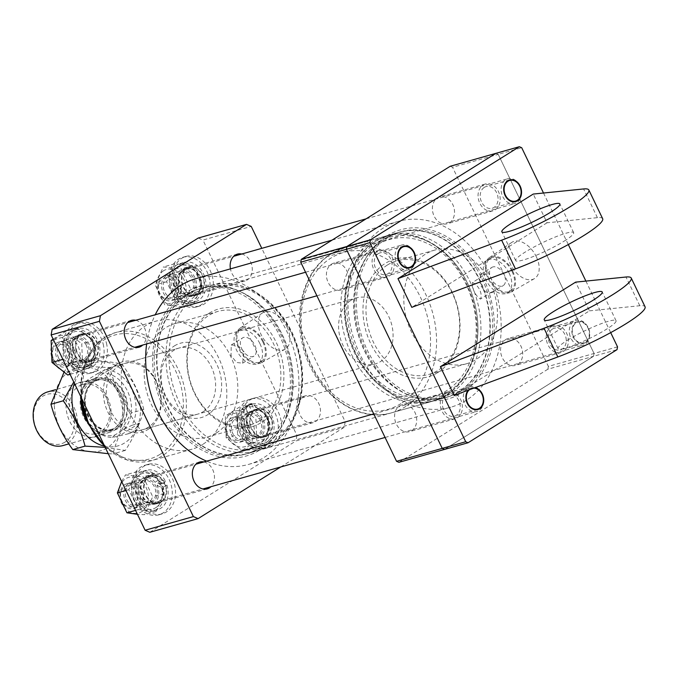 <?xml version="1.0" encoding="UTF-8"?>
<svg xmlns="http://www.w3.org/2000/svg" width="679" height="679" viewBox="0 0 679 679"><rect width="100%" height="100%" fill="white"/><g stroke="black" fill="none" stroke-linecap="round" stroke-linejoin="round"><path stroke-width="0.51" stroke-dasharray="3.4 2.55" d="M147.937 429.518A36.471 28.263 74.2 0 0 156.628 381.751A36.471 28.263 74.2 0 0 116.61 364.419A36.471 28.263 74.2 0 0 107.927 412.187A36.471 28.263 74.2 0 0 147.937 429.518M118.842 365.964A34.323 26.6 -105.8 0 1 124.24 363.571A34.323 26.6 -105.8 0 1 157.986 385.748A34.323 26.6 -105.8 0 1 148.328 427.235A34.323 26.6 -105.8 0 1 142.921 429.629A34.323 26.6 -105.8 0 1 109.175 407.451A34.323 26.6 -105.8 0 1 118.842 365.964M174.41 345.9A38.618 29.927 -105.8 0 1 216.779 364.241A38.618 29.927 -105.8 0 1 207.579 414.818A38.618 29.927 -105.8 0 1 165.209 396.477A38.618 29.927 -105.8 0 1 174.41 345.9M203.123 411.729A34.323 26.6 74.2 0 0 212.79 370.25A34.323 26.6 74.2 0 0 179.044 348.064A34.323 26.6 74.2 0 0 173.646 350.466A34.323 26.6 74.2 0 0 163.978 391.944A34.323 26.6 74.2 0 0 197.725 414.131A34.323 26.6 74.2 0 0 203.123 411.729M209.098 313.248A61.144 47.386 -105.8 0 1 276.175 342.292A61.144 47.386 -105.8 0 1 261.619 422.372A61.144 47.386 -105.8 0 1 194.534 393.328A61.144 47.386 -105.8 0 1 209.098 313.248M259.386 420.827A58.997 45.722 74.2 0 0 276.005 349.532A58.997 45.722 74.2 0 0 217.993 311.406A58.997 45.722 74.2 0 0 208.716 315.531A58.997 45.722 74.2 0 0 192.106 386.826A58.997 45.722 74.2 0 0 250.11 424.952A58.997 45.722 74.2 0 0 259.386 420.827M244.084 351.866L237.828 345.424L231.233 345.008L231.038 355.558L236.521 362.476L242.607 363.206L244.084 351.866M216.329 433.007A58.997 45.722 74.2 0 0 232.939 361.712A58.997 45.722 74.2 0 0 174.936 323.586A58.997 45.722 74.2 0 0 165.659 327.711A58.997 45.722 74.2 0 0 149.041 399.006A58.997 45.722 74.2 0 0 207.053 437.132A58.997 45.722 74.2 0 0 216.329 433.007M241.775 348.836A10.728 6.612 -122 0 0 253.988 356.093A10.728 6.612 -122 0 0 254.829 345.153A10.728 6.612 -122 0 0 242.615 337.896A10.728 6.612 -122 0 0 241.775 348.836M185.452 294.924A85.817 66.508 74.2 0 0 161.288 398.624A85.817 66.508 74.2 0 0 245.671 454.081A85.817 66.508 74.2 0 0 259.166 448.081A85.817 66.508 74.2 0 0 283.33 344.38A85.817 66.508 74.2 0 0 198.947 288.923A85.817 66.508 74.2 0 0 185.452 294.924M202.597 444.507A66.508 51.545 -105.8 0 1 192.132 449.159A66.508 51.545 -105.8 0 1 126.744 406.178A66.508 51.545 -105.8 0 1 145.467 325.81A66.508 51.545 -105.8 0 1 155.932 321.159A66.508 51.545 -105.8 0 1 221.32 364.139A66.508 51.545 -105.8 0 1 202.597 444.507M149.134 476.675A13.945 10.805 -105.8 0 1 151.332 475.699A13.945 10.805 -105.8 0 1 165.039 484.713A13.945 10.805 -105.8 0 1 161.118 501.569A13.945 10.805 -105.8 0 1 158.92 502.545A13.945 10.805 -105.8 0 1 145.213 493.531A13.945 10.805 -105.8 0 1 149.134 476.675M203.904 461.949A13.945 10.805 -105.8 0 1 213.8 472.525A13.945 10.805 -105.8 0 1 210.906 486.724M255.126 410.422A13.945 10.805 -105.8 0 1 257.324 409.445A13.945 10.805 -105.8 0 1 271.031 418.459A13.945 10.805 -105.8 0 1 267.11 435.315A13.945 10.805 -105.8 0 1 264.912 436.283A13.945 10.805 -105.8 0 1 251.205 427.278A13.945 10.805 -105.8 0 1 255.126 410.422M303.411 396.765A13.945 10.805 -105.8 0 1 305.601 395.789A13.945 10.805 -105.8 0 1 319.308 404.803A13.945 10.805 -105.8 0 1 315.387 421.659A13.945 10.805 -105.8 0 1 313.189 422.635A13.945 10.805 -105.8 0 1 299.481 413.621A13.945 10.805 -105.8 0 1 303.411 396.765M186.946 268.748A13.945 10.805 -105.8 0 1 189.144 267.781A13.945 10.805 -105.8 0 1 202.851 276.786A13.945 10.805 -105.8 0 1 198.922 293.642A13.945 10.805 -105.8 0 1 196.732 294.618A13.945 10.805 -105.8 0 1 183.024 285.604A13.945 10.805 -105.8 0 1 186.946 268.748M241.707 254.022A13.945 10.805 -105.8 0 1 251.901 265.769A13.945 10.805 -105.8 0 1 247.207 279.986A13.945 10.805 -105.8 0 1 245.009 280.962A13.945 10.805 -105.8 0 1 230.436 268.867M80.954 335.002A13.945 10.805 -105.8 0 1 83.144 334.034A13.945 10.805 -105.8 0 1 96.859 343.039A13.945 10.805 -105.8 0 1 92.93 359.895A13.945 10.805 -105.8 0 1 90.74 360.872A13.945 10.805 -105.8 0 1 77.024 351.858A13.945 10.805 -105.8 0 1 80.954 335.002M135.715 320.276A13.945 10.805 -105.8 0 1 145.62 330.851A13.945 10.805 -105.8 0 1 142.726 345.051M287.081 327.202A21.363 13.173 58 0 1 285.146 349.159A21.363 13.173 58 0 1 261.092 334.552A21.363 13.173 58 0 1 262.501 312.926A21.363 13.173 58 0 1 287.081 327.202M263.537 341.707A20.336 12.536 58 0 1 261.695 362.603A20.336 12.536 58 0 1 238.796 348.7A20.336 12.536 58 0 1 240.137 328.118A20.336 12.536 58 0 1 263.537 341.707M262.815 341.91A19.156 11.806 58 0 1 261.322 361.449A19.156 11.806 58 0 1 239.517 348.497A19.156 11.806 58 0 1 241.011 328.959A19.156 11.806 58 0 1 262.815 341.91M259.955 343.701A19.156 11.806 58 0 1 258.453 363.24A19.156 11.806 58 0 1 236.648 350.288A19.156 11.806 58 0 1 238.151 330.749A19.156 11.806 58 0 1 259.955 343.701M280.75 466.965L344.194 427.312L345.212 421.693L261.788 248.344M198.251 238.032L202.953 240.069L251.23 226.413M345.212 421.693L296.935 435.349L202.953 240.069M296.935 435.349L295.917 440.968L344.194 427.312M149.813 532.285L295.917 440.968M260.023 449.871A87.82 68.053 74.2 0 0 279.358 430.24A87.82 68.053 74.2 0 0 240.137 291.58A87.82 68.053 74.2 0 0 184.595 293.141A87.82 68.053 74.2 0 0 163.681 408.147A87.82 68.053 74.2 0 0 260.023 449.871M386.843 235.936A87.82 68.053 -105.8 0 1 483.185 277.652A87.82 68.053 -105.8 0 1 462.272 392.666A87.82 68.053 -105.8 0 1 406.721 394.219A87.82 68.053 -105.8 0 1 367.5 255.559A87.82 68.053 -105.8 0 1 386.843 235.936M196.027 278.602A96.545 74.817 -105.8 0 1 290.952 340.985A96.545 74.817 -105.8 0 1 263.775 457.654A96.545 74.817 -105.8 0 1 248.59 464.402A96.545 74.817 -105.8 0 1 206.654 461.168M146.647 343.939A96.545 74.817 -105.8 0 1 155.245 314.75M466.015 400.449A96.545 74.817 -105.8 0 1 450.831 407.196A96.545 74.817 -105.8 0 1 355.906 344.813A96.545 74.817 -105.8 0 1 383.092 228.144A96.545 74.817 -105.8 0 1 398.276 221.396A96.545 74.817 -105.8 0 1 493.2 283.78A96.545 74.817 -105.8 0 1 466.015 400.449M437.768 372.55A61.144 47.386 74.2 0 0 452.324 292.471A61.144 47.386 74.2 0 0 385.248 263.427A61.144 47.386 74.2 0 0 370.683 343.506A61.144 47.386 74.2 0 0 437.768 372.55M387.471 264.971A58.997 45.722 -105.8 0 1 396.757 260.846A58.997 45.722 -105.8 0 1 454.76 298.972A58.997 45.722 -105.8 0 1 438.15 370.267A58.997 45.722 -105.8 0 1 428.873 374.392A58.997 45.722 -105.8 0 1 370.861 336.266A58.997 45.722 -105.8 0 1 387.471 264.971M399.659 405.813A13.945 10.805 -105.8 0 1 401.858 404.845A13.945 10.805 -105.8 0 1 415.565 413.851A13.945 10.805 -105.8 0 1 411.635 430.707A13.945 10.805 -105.8 0 1 409.445 431.683A13.945 10.805 -105.8 0 1 395.738 422.669A13.945 10.805 -105.8 0 1 399.659 405.813M445.331 392.895A13.945 10.805 -105.8 0 1 447.52 391.927A13.945 10.805 -105.8 0 1 461.236 400.933A13.945 10.805 -105.8 0 1 457.306 417.789A13.945 10.805 -105.8 0 1 455.117 418.765A13.945 10.805 -105.8 0 1 441.401 409.751A13.945 10.805 -105.8 0 1 445.331 392.895M505.651 339.559A13.945 10.805 -105.8 0 1 507.85 338.583A13.945 10.805 -105.8 0 1 521.557 347.597A13.945 10.805 -105.8 0 1 517.636 364.453A13.945 10.805 -105.8 0 1 515.437 365.429A13.945 10.805 -105.8 0 1 501.73 356.416A13.945 10.805 -105.8 0 1 505.651 339.559M551.323 326.641A13.945 10.805 -105.8 0 1 553.512 325.674A13.945 10.805 -105.8 0 1 567.228 334.679A13.945 10.805 -105.8 0 1 563.298 351.535A13.945 10.805 -105.8 0 1 561.109 352.511A13.945 10.805 -105.8 0 1 547.393 343.498A13.945 10.805 -105.8 0 1 551.323 326.641M437.471 197.886A13.945 10.805 -105.8 0 1 439.661 196.918A13.945 10.805 -105.8 0 1 453.377 205.924A13.945 10.805 -105.8 0 1 449.447 222.78A13.945 10.805 -105.8 0 1 447.257 223.756A13.945 10.805 -105.8 0 1 433.541 214.742A13.945 10.805 -105.8 0 1 437.471 197.886M483.142 184.977A13.945 10.805 -105.8 0 1 485.332 184.001A13.945 10.805 -105.8 0 1 499.048 193.006A13.945 10.805 -105.8 0 1 495.118 209.862A13.945 10.805 -105.8 0 1 492.929 210.838A13.945 10.805 -105.8 0 1 479.213 201.824A13.945 10.805 -105.8 0 1 483.142 184.977M331.479 264.148A13.945 10.805 -105.8 0 1 333.669 263.172A13.945 10.805 -105.8 0 1 347.385 272.177A13.945 10.805 -105.8 0 1 343.455 289.033A13.945 10.805 -105.8 0 1 341.265 290.009A13.945 10.805 -105.8 0 1 327.55 280.996A13.945 10.805 -105.8 0 1 331.479 264.148M377.151 251.23A13.945 10.805 -105.8 0 1 379.34 250.254A13.945 10.805 -105.8 0 1 393.048 259.259A13.945 10.805 -105.8 0 1 389.126 276.115A13.945 10.805 -105.8 0 1 386.928 277.091A13.945 10.805 -105.8 0 1 373.221 268.078A13.945 10.805 -105.8 0 1 377.151 251.23M480.46 274.52L480.257 285.061L485.74 291.987L491.825 292.708L493.54 290.892L480.426 299.091C475.079 295.212 472.423 289.687 472.44 282.506L485.561 274.308L480.46 274.52L491.834 267.407A10.728 6.612 -122 0 0 490.993 278.348A10.728 6.612 -122 0 0 503.207 285.596A10.728 6.612 -122 0 0 504.047 274.656A10.728 6.612 -122 0 0 491.834 267.407M472.44 282.506A10.728 6.612 58 0 1 479.697 289.874A10.728 6.612 58 0 1 480.426 299.091M493.54 290.892A58.997 45.722 -105.8 0 1 475.987 359.564A58.997 45.722 -105.8 0 1 466.711 363.689A58.997 45.722 -105.8 0 1 408.699 325.564A58.997 45.722 -105.8 0 1 425.317 254.269A58.997 45.722 -105.8 0 1 434.594 250.144A58.997 45.722 -105.8 0 1 485.561 274.308M461.406 390.875A85.817 66.508 -105.8 0 1 447.911 396.876A85.817 66.508 -105.8 0 1 363.537 341.418A85.817 66.508 -105.8 0 1 387.701 237.718A85.817 66.508 -105.8 0 1 401.196 231.717A85.817 66.508 -105.8 0 1 485.57 287.175A85.817 66.508 -105.8 0 1 461.406 390.875M536.3 256.713A21.363 13.173 58 0 1 534.365 278.662A21.363 13.173 58 0 1 510.311 264.063A21.363 13.173 58 0 1 511.72 242.437A21.363 13.173 58 0 1 536.3 256.713M512.755 271.21A20.336 12.536 58 0 1 510.914 292.106A20.336 12.536 58 0 1 488.014 278.212A20.336 12.536 58 0 1 489.355 257.63A20.336 12.536 58 0 1 512.755 271.21M512.034 271.413A19.156 11.806 58 0 1 510.54 290.952A19.156 11.806 58 0 1 488.736 278.008A19.156 11.806 58 0 1 490.23 258.47A19.156 11.806 58 0 1 512.034 271.413M509.174 273.204A19.156 11.806 58 0 1 507.671 292.742A19.156 11.806 58 0 1 485.875 279.799A19.156 11.806 58 0 1 487.369 260.261A19.156 11.806 58 0 1 509.174 273.204M450.202 166.27L452.554 167.289L498.225 154.371L495.874 153.352L498.225 154.371L594.049 353.479L498.225 154.371L521.71 147.733M548.377 366.397L547.868 369.206L593.539 356.288L444.575 449.405L593.539 356.288L594.049 353.479L548.377 366.397L452.554 167.289M398.904 462.323L547.868 369.206M90.29 380.571A27.89 21.618 74.2 0 0 82.439 414.275A27.89 21.618 74.2 0 0 109.854 432.294A27.89 21.618 74.2 0 0 114.242 430.342A27.89 21.618 74.2 0 0 122.101 396.646A27.89 21.618 74.2 0 0 94.678 378.619A27.89 21.618 74.2 0 0 90.29 380.571M62.884 445.585A27.89 21.618 74.2 0 0 67.272 443.633A27.89 21.618 74.2 0 0 75.123 409.929A27.89 21.618 74.2 0 0 47.7 391.902M65.048 442.088A25.743 19.954 -105.8 0 1 36.802 429.858A25.743 19.954 -105.8 0 1 42.93 396.137A25.743 19.954 -105.8 0 1 71.176 408.368A25.743 19.954 -105.8 0 1 65.048 442.088M90.978 382.005A26.286 20.37 74.2 0 0 83.576 413.766A26.286 20.37 74.2 0 0 109.421 430.749A26.286 20.37 74.2 0 0 113.554 428.907A26.286 20.37 74.2 0 0 120.955 397.147A26.286 20.37 74.2 0 0 95.111 380.164A26.286 20.37 74.2 0 0 90.978 382.005M94.89 380.902A26.286 20.37 74.2 0 0 87.498 412.654A26.286 20.37 74.2 0 0 113.334 429.637A26.286 20.37 74.2 0 0 117.467 427.804A26.286 20.37 74.2 0 0 124.868 396.044A26.286 20.37 74.2 0 0 99.024 379.06A26.286 20.37 74.2 0 0 94.89 380.902M86.004 418.213A34.323 26.6 74.2 0 0 97.267 432.065A34.323 26.6 74.2 0 0 112.459 437.429L127.406 434.017L133.322 431.479L139.67 423.102L131.836 425.317A34.323 26.6 74.2 0 0 131.709 389.288A34.323 26.6 74.2 0 0 105.118 369.8L112.943 367.585L93.575 379.697L103.836 370.216L108.725 367.959L112.943 367.585M351.094 300.271A34.323 26.6 74.2 0 0 341.435 341.758A34.323 26.6 74.2 0 0 375.181 363.936A34.323 26.6 74.2 0 0 380.579 361.534A34.323 26.6 74.2 0 0 390.247 320.055A34.323 26.6 74.2 0 0 356.492 297.877A34.323 26.6 74.2 0 0 351.094 300.271M80.954 398.055A31.854 24.682 -105.8 0 1 83.245 387.463L84.069 385.409A34.323 26.6 74.2 0 1 85.741 381.912L93.575 379.697M84.069 385.409A34.323 26.6 74.2 0 0 81.735 403.105M83.245 387.463A31.854 24.682 -105.8 0 1 88.262 379.442L97.377 373.739A31.854 24.682 -105.8 0 1 127.448 391.062A31.854 24.682 -105.8 0 1 124.104 429.264L114.98 434.959A31.854 24.682 -105.8 0 1 95.493 430.749A31.854 24.682 -105.8 0 1 87.99 422.932M85.741 381.912L88.262 379.442M112.459 437.429L114.98 434.959M97.377 373.739L105.118 369.8M124.104 429.264L131.836 425.317M139.67 423.102L120.293 435.214M170.064 298.802A10.728 8.309 -105.8 0 1 158.954 291.232A10.728 8.309 -105.8 0 1 163.622 278.348A10.728 8.309 -105.8 0 1 174.724 285.927A10.728 8.309 -105.8 0 1 170.064 298.802M164.276 275.937A12.876 9.973 74.2 0 0 158.614 291.155A12.876 9.973 74.2 0 0 171.651 300.593A12.876 9.973 74.2 0 0 172.008 300.483A12.876 9.973 74.2 0 0 177.677 285.256A12.876 9.973 74.2 0 0 164.641 275.818A12.876 9.973 74.2 0 0 164.276 275.937M515.174 203.42A12.876 9.973 -105.8 0 1 514.818 203.53A12.876 9.973 -105.8 0 1 501.781 194.092A12.876 9.973 -105.8 0 1 507.442 178.866A12.876 9.973 -105.8 0 1 507.807 178.755A12.876 9.973 -105.8 0 1 520.844 188.193A12.876 9.973 -105.8 0 1 515.174 203.42M186.199 268.061A14.48 11.22 -105.8 0 1 200.56 279.366A14.48 11.22 -105.8 0 1 193.617 296.052A14.48 11.22 -105.8 0 1 193.15 296.171A14.48 11.22 -105.8 0 1 178.789 284.874A14.48 11.22 -105.8 0 1 185.732 268.18A14.48 11.22 -105.8 0 1 186.199 268.061M189.466 267.144A14.48 11.22 -105.8 0 1 203.819 278.441A14.48 11.22 -105.8 0 1 196.876 295.127A14.48 11.22 -105.8 0 1 196.409 295.246A14.48 11.22 -105.8 0 1 182.057 283.949A14.48 11.22 -105.8 0 1 188.991 267.263A14.48 11.22 -105.8 0 1 189.466 267.144M199.108 306.178A25.743 19.954 -105.8 0 1 173.595 286.088A25.743 19.954 -105.8 0 1 185.927 256.424A25.743 19.954 -105.8 0 1 186.767 256.212A25.743 19.954 -105.8 0 1 212.281 276.302A25.743 19.954 -105.8 0 1 199.94 305.966A25.743 19.954 -105.8 0 1 199.108 306.178M195.849 307.103A25.743 19.954 -105.8 0 1 170.327 287.013A25.743 19.954 -105.8 0 1 182.668 257.341A25.743 19.954 -105.8 0 1 183.5 257.137A25.743 19.954 -105.8 0 1 209.022 277.227A25.743 19.954 -105.8 0 1 196.681 306.891A25.743 19.954 -105.8 0 1 195.849 307.103M171.948 291.809L174.588 287.09A20.489 15.88 -105.8 0 1 180.877 263.834A20.489 15.88 -105.8 0 1 184.094 262.4L180.054 263.545A20.489 15.88 -105.8 0 0 176.829 264.98A20.489 15.88 -105.8 0 0 171.948 291.809L176.387 289.033A13.835 10.72 -105.8 0 1 179.689 270.913A13.835 10.72 -105.8 0 1 181.862 269.945A13.835 10.72 -105.8 0 1 195.467 278.891A13.835 10.72 -105.8 0 1 191.571 295.611A13.835 10.72 -105.8 0 1 189.399 296.579A13.835 10.72 -105.8 0 1 178.399 292.233L180.436 287.896A13.835 10.72 -105.8 0 0 193.439 295.433L189.399 296.579M174.588 287.09L179.146 284.238A13.835 10.72 -105.8 0 1 183.729 269.767A13.835 10.72 -105.8 0 1 185.91 268.799A13.835 10.72 -105.8 0 1 199.516 277.745A13.835 10.72 -105.8 0 1 195.62 294.465A13.835 10.72 -105.8 0 1 193.439 295.433M184.094 262.4A20.489 15.88 -105.8 0 1 204.243 275.64A20.489 15.88 -105.8 0 1 198.472 300.398A20.489 15.88 -105.8 0 1 195.255 301.832A20.489 15.88 -105.8 0 1 175.997 290.671L173.841 295.085L178.399 292.233M180.054 263.545A20.489 15.88 -105.8 0 1 200.195 276.786A20.489 15.88 -105.8 0 1 194.432 301.544A20.489 15.88 -105.8 0 1 191.206 302.978A20.489 15.88 -105.8 0 1 173.841 295.085M175.997 290.671L180.436 287.896M176.387 289.033L179.146 284.238M176.939 298.471A12.578 9.752 74.2 0 0 179.935 281.997A12.578 9.752 74.2 0 0 166.134 276.022A12.578 9.752 74.2 0 0 163.138 292.496A12.578 9.752 74.2 0 0 176.939 298.471M167.263 277.176A11.127 8.623 -105.8 0 1 169.02 276.395A11.127 8.623 -105.8 0 1 179.96 283.584A11.127 8.623 -105.8 0 1 176.829 297.037A11.127 8.623 -105.8 0 1 175.072 297.818A11.127 8.623 -105.8 0 1 164.131 290.62A11.127 8.623 -105.8 0 1 167.263 277.176M180.487 272.585A11.967 9.277 -105.8 0 1 193.617 278.271A11.967 9.277 -105.8 0 1 190.765 293.939A11.967 9.277 -105.8 0 1 181.616 293.184A11.967 9.277 -105.8 0 1 177.015 276.913A11.967 9.277 -105.8 0 1 180.487 272.585M189.526 293.447A11.127 8.623 74.2 0 0 192.666 279.994A11.127 8.623 74.2 0 0 181.717 272.805A11.127 8.623 74.2 0 0 179.969 273.578A11.127 8.623 74.2 0 0 176.735 277.609A11.127 8.623 74.2 0 0 181.013 292.742A11.127 8.623 74.2 0 0 187.777 294.219A11.127 8.623 74.2 0 0 189.526 293.447M163.588 270.734A18.503 14.344 74.2 0 0 159.183 294.975A18.503 14.344 74.2 0 0 179.485 303.759A18.503 14.344 74.2 0 0 183.89 279.527A18.503 14.344 74.2 0 0 163.588 270.734M182.447 306.764L164.768 304.879L155.194 284.985L163.291 266.974L180.97 268.867L190.544 288.762L182.447 306.764L193.871 303.538L201.977 285.528L192.403 265.633L180.97 268.867M177.686 266.754A18.503 14.344 74.2 0 0 173.272 290.985A18.503 14.344 74.2 0 0 193.574 299.779A18.503 14.344 74.2 0 0 197.979 275.538A18.503 14.344 74.2 0 0 177.686 266.754M192.403 265.633L174.724 263.741L166.618 281.751L176.192 301.646L193.871 303.538M201.977 285.528L190.544 288.762M174.724 263.741L163.291 266.974M166.618 281.751L155.194 284.985M176.192 301.646L164.768 304.879M111.067 411.737A28.374 21.991 74.2 0 0 87.481 381.479A28.374 21.991 74.2 0 0 66.067 406.925A28.374 21.991 74.2 0 0 89.645 437.183A28.374 21.991 74.2 0 0 111.067 411.737M69.377 406.882A25.479 19.742 -105.8 0 1 82.651 384.526A25.479 19.742 -105.8 0 1 109.786 411.202A25.479 19.742 -105.8 0 1 96.52 433.567A25.479 19.742 -105.8 0 1 69.377 406.882M84.654 402.053A27.152 21.041 -105.8 0 1 86.632 389.95A27.152 21.041 -105.8 0 1 110.321 379.026A27.152 21.041 -105.8 0 1 127.711 406.653A27.152 21.041 -105.8 0 1 97.072 426.862A27.152 21.041 -105.8 0 1 84.654 402.053M124.622 407.01A25.479 19.742 74.2 0 0 97.487 380.333A25.479 19.742 74.2 0 0 86.072 391.333A25.479 19.742 74.2 0 0 84.213 402.689A25.479 19.742 74.2 0 0 95.866 425.971A25.479 19.742 74.2 0 0 111.356 429.366A25.479 19.742 74.2 0 0 124.622 407.01M54.328 405.669A43.176 33.458 74.2 0 0 90.214 451.713A43.176 33.458 74.2 0 0 122.797 412.993A43.176 33.458 74.2 0 0 86.92 366.957A43.176 33.458 74.2 0 0 54.328 405.669M105.211 447.359L125.318 450.423C134.595 435.901 140.748 422.228 143.778 409.412L131.505 412.883C122.228 427.405 116.075 441.078 113.045 453.895L108.267 453.699M104.125 446.086A43.176 33.458 74.2 0 0 140.417 408.011A43.176 33.458 74.2 0 0 111.899 363.74A43.176 33.458 74.2 0 0 74.393 383.312M143.778 409.412C139.662 393.455 132.397 378.347 121.965 364.097C111.721 361.771 98.302 360.337 81.701 359.785L69.428 363.257C79.749 365.582 93.176 367.016 109.692 367.56C113.809 383.525 121.083 398.624 131.505 412.883M121.965 364.097L109.692 367.56M63.834 372.618L69.428 363.257M81.701 359.785L73.756 381.997M125.318 450.423L113.045 453.895M567.483 340.213A32.185 4.473 154.3 0 1 597.902 324.986A32.185 4.473 154.3 0 1 616.048 320.717A32.185 4.473 154.3 0 1 606.627 329.137A32.185 4.473 154.3 0 1 576.199 344.363A32.185 4.473 154.3 0 1 558.053 348.633A32.185 4.473 154.3 0 1 567.483 340.213M446.476 395.288A11.263 8.725 -105.8 0 1 448.25 394.507A11.263 8.725 -105.8 0 1 459.327 401.781A11.263 8.725 -105.8 0 1 456.152 415.395A11.263 8.725 -105.8 0 1 454.387 416.185A11.263 8.725 -105.8 0 1 443.311 408.902A11.263 8.725 -105.8 0 1 446.476 395.288M474.901 387.717A11.263 8.725 74.2 0 0 471.735 387.862A11.263 8.725 74.2 0 0 469.97 388.651A11.263 8.725 74.2 0 0 468.179 390.213M378.296 253.623A11.263 8.725 -105.8 0 1 380.07 252.834A11.263 8.725 -105.8 0 1 391.146 260.108A11.263 8.725 -105.8 0 1 387.972 273.722A11.263 8.725 -105.8 0 1 386.198 274.511A11.263 8.725 -105.8 0 1 375.131 267.229A11.263 8.725 -105.8 0 1 378.296 253.623M484.288 187.37A11.263 8.725 -105.8 0 1 486.062 186.581A11.263 8.725 -105.8 0 1 497.138 193.855A11.263 8.725 -105.8 0 1 493.964 207.468A11.263 8.725 -105.8 0 1 492.199 208.258A11.263 8.725 -105.8 0 1 481.122 200.976A11.263 8.725 -105.8 0 1 484.288 187.37M552.477 329.035A11.263 8.725 -105.8 0 1 554.242 328.254A11.263 8.725 -105.8 0 1 565.318 335.528A11.263 8.725 -105.8 0 1 562.144 349.142A11.263 8.725 -105.8 0 1 560.379 349.931A11.263 8.725 -105.8 0 1 549.303 342.649A11.263 8.725 -105.8 0 1 552.477 329.035M585.638 342.496A11.263 8.725 74.2 0 0 588.803 328.882A11.263 8.725 74.2 0 0 577.736 321.608A11.263 8.725 74.2 0 0 575.962 322.398A11.263 8.725 74.2 0 0 572.787 336.003A11.263 8.725 74.2 0 0 583.864 343.285A11.263 8.725 74.2 0 0 585.638 342.496M564.241 241.07A32.185 4.473 -25.7 0 0 573.67 232.651A32.185 4.473 -25.7 0 0 555.515 236.92A32.185 4.473 -25.7 0 0 525.096 252.147A32.185 4.473 -25.7 0 0 515.667 260.566A32.185 4.473 -25.7 0 0 533.821 256.297A32.185 4.473 -25.7 0 0 564.241 241.07M602.663 218.697A64.361 8.946 -25.7 0 0 597.418 217.662L547.062 222.788L533.244 194.067M547.062 222.788L411.797 307.341M454.175 395.407L589.448 310.855L575.631 282.133M543.506 193.023L568.306 244.55M585.892 281.089L610.693 332.617M617.534 346.842L594.049 353.479L593.539 356.288L617.024 349.651M589.448 310.855L639.805 305.728A64.361 8.946 154.3 0 1 645.05 306.764M68.732 352.18A10.728 8.309 -105.8 0 1 64.072 365.056A10.728 8.309 -105.8 0 1 52.962 357.485A10.728 8.309 -105.8 0 1 57.622 344.601A10.728 8.309 -105.8 0 1 68.732 352.18M52.69 357.646A12.876 9.973 74.2 0 0 65.659 366.847A12.876 9.973 74.2 0 0 71.609 351.281A12.876 9.973 74.2 0 0 58.649 342.072A12.876 9.973 74.2 0 0 52.69 357.646M414.776 254.209A12.876 9.973 -105.8 0 1 408.817 269.784A12.876 9.973 -105.8 0 1 395.857 260.583A12.876 9.973 -105.8 0 1 401.815 245.009A12.876 9.973 -105.8 0 1 414.776 254.209M125.81 486.274A10.728 8.309 -105.8 0 1 136.912 493.854A10.728 8.309 -105.8 0 1 132.252 506.729A10.728 8.309 -105.8 0 1 121.151 499.158A10.728 8.309 -105.8 0 1 125.81 486.274M134.196 508.41A12.876 9.973 74.2 0 0 139.866 493.183A12.876 9.973 74.2 0 0 126.829 483.745A12.876 9.973 74.2 0 0 126.472 483.855A12.876 9.973 74.2 0 0 120.803 499.082A12.876 9.973 74.2 0 0 133.839 508.52A12.876 9.973 74.2 0 0 134.196 508.41M473.789 388.133A10.728 8.309 74.2 0 0 471.582 388.473A10.728 8.309 74.2 0 0 469.299 389.797M469.63 386.792A12.876 9.973 -105.8 0 1 469.995 386.682A12.876 9.973 -105.8 0 1 483.032 396.12A12.876 9.973 -105.8 0 1 477.362 411.347A12.876 9.973 -105.8 0 1 477.006 411.457A12.876 9.973 -105.8 0 1 463.969 402.019A12.876 9.973 -105.8 0 1 469.63 386.792M227.142 432.905A10.728 8.309 -105.8 0 1 231.802 420.021A10.728 8.309 -105.8 0 1 242.904 427.592A10.728 8.309 -105.8 0 1 238.244 440.476A10.728 8.309 -105.8 0 1 227.142 432.905M245.79 426.692A12.876 9.973 74.2 0 0 232.821 417.492A12.876 9.973 74.2 0 0 226.871 433.066A12.876 9.973 74.2 0 0 239.831 442.267A12.876 9.973 74.2 0 0 245.79 426.692M588.676 329.79A10.728 8.309 74.2 0 0 577.574 322.219A10.728 8.309 74.2 0 0 572.915 335.095A10.728 8.309 74.2 0 0 584.016 342.674A10.728 8.309 74.2 0 0 588.676 329.79M570.037 335.995A12.876 9.973 -105.8 0 1 575.987 320.429A12.876 9.973 -105.8 0 1 588.956 329.629A12.876 9.973 -105.8 0 1 582.998 345.204A12.876 9.973 -105.8 0 1 570.037 335.995M72.721 350.822A14.48 11.22 -105.8 0 1 79.74 334.433A14.48 11.22 -105.8 0 1 94.644 345.925A14.48 11.22 -105.8 0 1 87.625 362.306A14.48 11.22 -105.8 0 1 72.721 350.822M75.98 349.897A14.48 11.22 -105.8 0 1 82.999 333.516A14.48 11.22 -105.8 0 1 97.903 345A14.48 11.22 -105.8 0 1 90.884 361.381A14.48 11.22 -105.8 0 1 75.98 349.897M106.425 343.09A25.743 19.954 -105.8 0 1 93.948 372.219A25.743 19.954 -105.8 0 1 67.459 351.807A25.743 19.954 -105.8 0 1 79.935 322.678A25.743 19.954 -105.8 0 1 106.425 343.09M103.166 344.015A25.743 19.954 -105.8 0 1 90.689 373.144A25.743 19.954 -105.8 0 1 64.199 352.732A25.743 19.954 -105.8 0 1 76.676 323.594A25.743 19.954 -105.8 0 1 103.166 344.015M155.338 504.098A14.48 11.22 -105.8 0 1 140.986 492.801A14.48 11.22 -105.8 0 1 147.92 476.106A14.48 11.22 -105.8 0 1 148.395 475.987A14.48 11.22 -105.8 0 1 162.748 487.293A14.48 11.22 -105.8 0 1 155.805 503.979A14.48 11.22 -105.8 0 1 155.338 504.098M158.597 503.173A14.48 11.22 -105.8 0 1 144.245 491.876A14.48 11.22 -105.8 0 1 151.188 475.19A14.48 11.22 -105.8 0 1 151.655 475.071A14.48 11.22 -105.8 0 1 166.007 486.368A14.48 11.22 -105.8 0 1 159.064 503.054A14.48 11.22 -105.8 0 1 158.597 503.173M148.956 464.139A25.743 19.954 -105.8 0 1 174.469 484.229A25.743 19.954 -105.8 0 1 162.137 513.893A25.743 19.954 -105.8 0 1 161.296 514.105A25.743 19.954 -105.8 0 1 135.783 494.015A25.743 19.954 -105.8 0 1 148.115 464.351A25.743 19.954 -105.8 0 1 148.956 464.139M145.688 465.056A25.743 19.954 -105.8 0 1 171.21 485.154A25.743 19.954 -105.8 0 1 158.869 514.818A25.743 19.954 -105.8 0 1 158.037 515.03A25.743 19.954 -105.8 0 1 132.515 494.94A25.743 19.954 -105.8 0 1 144.856 465.268A25.743 19.954 -105.8 0 1 145.688 465.056M268.816 421.336A14.48 11.22 -105.8 0 1 261.797 437.726A14.48 11.22 -105.8 0 1 246.901 426.242A14.48 11.22 -105.8 0 1 253.912 409.853A14.48 11.22 -105.8 0 1 268.816 421.336M272.075 420.42A14.48 11.22 -105.8 0 1 265.056 436.801A14.48 11.22 -105.8 0 1 250.161 425.317A14.48 11.22 -105.8 0 1 257.18 408.936A14.48 11.22 -105.8 0 1 272.075 420.42M241.639 427.227A25.743 19.954 -105.8 0 1 254.107 398.098A25.743 19.954 -105.8 0 1 280.605 418.51A25.743 19.954 -105.8 0 1 268.129 447.639A25.743 19.954 -105.8 0 1 241.639 427.227M238.371 428.143A25.743 19.954 -105.8 0 1 250.848 399.014A25.743 19.954 -105.8 0 1 277.338 419.435A25.743 19.954 -105.8 0 1 264.861 448.564A25.743 19.954 -105.8 0 1 238.371 428.143M88.44 367.797L89.764 367.933A20.489 15.88 -105.8 0 1 89.255 368.086L85.215 369.232A20.489 15.88 -105.8 0 0 88.44 367.797L85.579 361.865A13.835 10.72 -105.8 0 1 83.407 362.832A13.835 10.72 -105.8 0 1 70.395 355.295A13.835 10.72 -105.8 0 1 75.87 336.198A13.835 10.72 -105.8 0 1 88.873 343.744A13.835 10.72 -105.8 0 1 87.914 359.777L89.628 360.719A13.835 10.72 -105.8 0 0 92.921 342.598A13.835 10.72 -105.8 0 0 79.918 335.053L75.87 336.198M89.764 367.933L86.827 361.839A13.835 10.72 -105.8 0 1 74.444 354.149A13.835 10.72 -105.8 0 1 79.918 335.053M89.255 368.086A20.489 15.88 -105.8 0 1 70.005 356.925A20.489 15.88 -105.8 0 1 78.102 328.653A20.489 15.88 -105.8 0 1 97.36 339.823A20.489 15.88 -105.8 0 1 92.48 366.652L90.842 365.871L87.914 359.777M85.215 369.232A20.489 15.88 -105.8 0 1 65.956 358.071A20.489 15.88 -105.8 0 1 74.062 329.799A20.489 15.88 -105.8 0 1 93.312 340.968A20.489 15.88 -105.8 0 1 90.842 365.871M92.48 366.652L89.628 360.719M85.579 361.865L86.827 361.839L83.407 362.832M161.5 482.642L166.949 485.069A20.489 15.88 -105.8 0 1 160.66 508.325A20.489 15.88 -105.8 0 1 157.443 509.759L153.395 510.905A20.489 15.88 -105.8 0 0 156.62 509.471A20.489 15.88 -105.8 0 0 161.5 482.642L157.061 485.417A13.835 10.72 -105.8 0 1 153.76 503.538A13.835 10.72 -105.8 0 1 151.587 504.505A13.835 10.72 -105.8 0 1 137.981 495.56A13.835 10.72 -105.8 0 1 141.877 478.839A13.835 10.72 -105.8 0 1 144.05 477.872A13.835 10.72 -105.8 0 1 155.041 482.217L161.101 484.271A13.835 10.72 -105.8 0 0 148.098 476.726L144.05 477.872M166.949 485.069L162.391 487.921A13.835 10.72 -105.8 0 1 157.808 502.392A13.835 10.72 -105.8 0 1 155.627 503.36A13.835 10.72 -105.8 0 1 142.021 494.414A13.835 10.72 -105.8 0 1 145.917 477.693A13.835 10.72 -105.8 0 1 148.098 476.726M157.443 509.759A20.489 15.88 -105.8 0 1 137.294 496.519A20.489 15.88 -105.8 0 1 143.065 471.761A20.489 15.88 -105.8 0 1 146.291 470.326A20.489 15.88 -105.8 0 1 165.54 481.496L159.607 479.366L155.041 482.217M153.395 510.905A20.489 15.88 -105.8 0 1 133.254 497.665A20.489 15.88 -105.8 0 1 139.017 472.907A20.489 15.88 -105.8 0 1 142.242 471.472A20.489 15.88 -105.8 0 1 159.607 479.366M165.54 481.496L161.101 484.271M157.061 485.417L162.391 487.921M245.009 406.653L251.773 404.226A20.489 15.88 -105.8 0 1 252.282 404.073L248.234 405.219A20.489 15.88 -105.8 0 0 245.009 406.653L247.869 412.586A13.835 10.72 -105.8 0 1 250.042 411.618A13.835 10.72 -105.8 0 1 263.053 419.164A13.835 10.72 -105.8 0 1 257.579 438.252A13.835 10.72 -105.8 0 1 244.576 430.707A13.835 10.72 -105.8 0 1 245.535 414.674L251.917 411.44A13.835 10.72 -105.8 0 0 248.616 429.569A13.835 10.72 -105.8 0 0 261.627 437.106L257.579 438.252M251.773 404.226L254.71 410.328A13.835 10.72 -105.8 0 1 267.093 418.018A13.835 10.72 -105.8 0 1 261.627 437.106M252.282 404.073A20.489 15.88 -105.8 0 1 271.532 415.242A20.489 15.88 -105.8 0 1 263.435 443.506A20.489 15.88 -105.8 0 1 244.177 432.345A20.489 15.88 -105.8 0 1 249.057 405.507L242.607 408.58L245.535 414.674M248.234 405.219A20.489 15.88 -105.8 0 1 267.492 416.388A20.489 15.88 -105.8 0 1 259.386 444.652A20.489 15.88 -105.8 0 1 240.137 433.482A20.489 15.88 -105.8 0 1 242.607 408.58M249.057 405.507L251.917 411.44M247.869 412.586L254.71 410.328M73.943 348.251A12.578 9.752 74.2 0 0 60.142 342.275A12.578 9.752 74.2 0 0 57.146 358.75A12.578 9.752 74.2 0 0 70.947 364.725A12.578 9.752 74.2 0 0 73.943 348.251M58.623 358.003A11.127 8.623 -105.8 0 1 63.02 342.649A11.127 8.623 -105.8 0 1 73.485 348.717A11.127 8.623 -105.8 0 1 69.08 364.071A11.127 8.623 -105.8 0 1 58.623 358.003M71.643 354.514A11.967 9.277 -105.8 0 1 71.015 343.167A11.967 9.277 -105.8 0 1 78.985 337.752A11.967 9.277 -105.8 0 1 87.625 344.525A11.967 9.277 -105.8 0 1 86.793 358.385A11.967 9.277 -105.8 0 1 75.624 359.437A11.967 9.277 -105.8 0 1 71.643 354.514M86.191 345.119A11.127 8.623 74.2 0 0 75.725 339.059A11.127 8.623 74.2 0 0 70.743 343.863A11.127 8.623 74.2 0 0 71.32 354.413A11.127 8.623 74.2 0 0 75.021 358.996A11.127 8.623 74.2 0 0 81.786 360.473A11.127 8.623 74.2 0 0 86.191 345.119M53.191 361.228A18.503 14.344 74.2 0 0 73.493 370.013A18.503 14.344 74.2 0 0 77.898 345.781A18.503 14.344 74.2 0 0 57.596 336.988A18.503 14.344 74.2 0 0 53.191 361.228M93.193 340.586L77.457 328.008L62.57 337.319L63.419 359.199L79.154 371.778L94.041 362.467L93.193 340.586L81.76 343.82L82.609 365.701L67.722 375.012M67.28 357.239A18.503 14.344 74.2 0 0 87.583 366.032A18.503 14.344 74.2 0 0 91.988 341.792A18.503 14.344 74.2 0 0 71.685 333.007A18.503 14.344 74.2 0 0 67.28 357.239M53.123 339.11L66.024 331.242L81.76 343.82M62.57 337.319L53.488 339.882M77.457 328.008L66.024 331.242M63.419 359.199L62.858 359.352M79.154 371.778L70.073 374.341M94.041 362.467L82.609 365.701M128.323 483.949A12.578 9.752 74.2 0 0 125.326 500.423A12.578 9.752 74.2 0 0 139.127 506.398A12.578 9.752 74.2 0 0 142.123 489.924A12.578 9.752 74.2 0 0 128.323 483.949M139.017 504.964A11.127 8.623 -105.8 0 1 137.268 505.745A11.127 8.623 -105.8 0 1 126.319 498.547A11.127 8.623 -105.8 0 1 129.451 485.095A11.127 8.623 -105.8 0 1 131.208 484.322A11.127 8.623 -105.8 0 1 142.149 491.511A11.127 8.623 -105.8 0 1 139.017 504.964M152.962 501.866A11.967 9.277 -105.8 0 1 143.804 501.11A11.967 9.277 -105.8 0 1 139.203 484.84A11.967 9.277 -105.8 0 1 142.683 480.511A11.967 9.277 -105.8 0 1 155.805 486.198A11.967 9.277 -105.8 0 1 152.962 501.866M142.157 481.504A11.127 8.623 74.2 0 0 138.923 485.536A11.127 8.623 74.2 0 0 143.201 500.661A11.127 8.623 74.2 0 0 149.966 502.146A11.127 8.623 74.2 0 0 151.714 501.374A11.127 8.623 74.2 0 0 154.854 487.921A11.127 8.623 74.2 0 0 143.906 480.724A11.127 8.623 74.2 0 0 142.157 481.504M141.673 511.686A18.503 14.344 74.2 0 0 146.078 487.454A18.503 14.344 74.2 0 0 125.776 478.661A18.503 14.344 74.2 0 0 121.371 502.893A18.503 14.344 74.2 0 0 141.673 511.686M136.912 471.667L128.806 489.678L138.38 509.573L156.06 511.457L164.165 493.455L154.591 473.56L136.912 471.667L125.479 474.901L143.159 476.794L152.733 496.689L144.635 514.69L137.43 514.292M155.763 507.697A18.503 14.344 74.2 0 0 160.176 483.465A18.503 14.344 74.2 0 0 139.874 474.672A18.503 14.344 74.2 0 0 135.46 498.912A18.503 14.344 74.2 0 0 155.763 507.697M138.38 509.573L135.545 510.379M128.806 489.678L125.963 490.476M156.06 511.457L144.635 514.69M164.165 493.455L152.733 496.689M154.591 473.56L143.159 476.794M121.668 481.538L125.479 474.901M231.318 434.17A12.578 9.752 74.2 0 0 245.119 440.145A12.578 9.752 74.2 0 0 248.115 423.671A12.578 9.752 74.2 0 0 234.314 417.695A12.578 9.752 74.2 0 0 231.318 434.17M247.657 424.129A11.127 8.623 -105.8 0 1 243.26 439.491A11.127 8.623 -105.8 0 1 232.795 433.423A11.127 8.623 -105.8 0 1 237.2 418.069A11.127 8.623 -105.8 0 1 247.657 424.129M261.797 419.945A11.967 9.277 -105.8 0 1 260.965 433.805A11.967 9.277 -105.8 0 1 249.796 434.857A11.967 9.277 -105.8 0 1 245.823 429.926A11.967 9.277 -105.8 0 1 245.195 418.587A11.967 9.277 -105.8 0 1 253.157 413.172A11.967 9.277 -105.8 0 1 261.797 419.945M245.501 429.832A11.127 8.623 74.2 0 0 249.193 434.407A11.127 8.623 74.2 0 0 255.958 435.893A11.127 8.623 74.2 0 0 260.363 420.539A11.127 8.623 74.2 0 0 249.897 414.47A11.127 8.623 74.2 0 0 244.915 419.283A11.127 8.623 74.2 0 0 245.501 429.832M252.07 421.201A18.503 14.344 74.2 0 0 231.777 412.408A18.503 14.344 74.2 0 0 227.363 436.639A18.503 14.344 74.2 0 0 247.665 445.432A18.503 14.344 74.2 0 0 252.07 421.201M226.166 437.845L225.318 415.964L240.205 406.662L255.932 419.24L256.789 441.121L241.902 450.423L226.166 437.845L237.599 434.619L253.326 447.198L268.213 437.887L256.789 441.121M266.168 417.212A18.503 14.344 74.2 0 0 245.866 408.418A18.503 14.344 74.2 0 0 241.461 432.659A18.503 14.344 74.2 0 0 261.755 441.443A18.503 14.344 74.2 0 0 266.168 417.212M268.213 437.887L267.365 416.006L251.629 403.428L236.742 412.73L237.599 434.619M253.326 447.198L241.902 450.423M267.365 416.006L255.932 419.24M251.629 403.428L240.205 406.662M236.742 412.73L225.318 415.964M270.904 444.762A85.817 66.508 -105.8 0 1 257.409 450.763A85.817 66.508 -105.8 0 1 173.035 395.305A85.817 66.508 -105.8 0 1 197.199 291.605A85.817 66.508 -105.8 0 1 210.694 285.604A85.817 66.508 -105.8 0 1 295.068 341.062A85.817 66.508 -105.8 0 1 270.904 444.762M199.422 293.15A83.67 64.845 74.2 0 0 179.494 402.732A83.67 64.845 74.2 0 0 271.294 442.479A83.67 64.845 74.2 0 0 291.215 332.897A83.67 64.845 74.2 0 0 199.422 293.15M104.583 446.044A66.508 51.545 74.2 0 0 151.68 460.6A66.508 51.545 74.2 0 0 162.145 455.949A66.508 51.545 74.2 0 0 180.869 375.58A66.508 51.545 74.2 0 0 115.481 332.6A66.508 51.545 74.2 0 0 105.016 337.251A66.508 51.545 74.2 0 0 81.412 397.894M159.921 454.404A64.361 49.881 -105.8 0 1 89.305 423.832A64.361 49.881 -105.8 0 1 104.634 339.534A64.361 49.881 -105.8 0 1 175.25 370.106A64.361 49.881 -105.8 0 1 159.921 454.404M384.942 238.499A85.817 66.508 74.2 0 0 360.778 342.199A85.817 66.508 74.2 0 0 445.161 397.656A85.817 66.508 74.2 0 0 458.656 391.656A85.817 66.508 74.2 0 0 482.82 287.955A85.817 66.508 74.2 0 0 398.446 232.498A85.817 66.508 74.2 0 0 384.942 238.499M458.979 391.664A85.919 66.584 -105.8 0 1 404.633 393.192A85.919 66.584 -105.8 0 1 366.261 257.528A85.919 66.584 -105.8 0 1 385.18 238.329A85.919 66.584 -105.8 0 1 479.433 279.145A85.919 66.584 -105.8 0 1 458.979 391.664M261.916 447.3A85.817 66.508 -105.8 0 1 248.421 453.3A85.817 66.508 -105.8 0 1 164.046 397.852A85.817 66.508 -105.8 0 1 188.21 294.143A85.817 66.508 -105.8 0 1 201.705 288.142A85.817 66.508 -105.8 0 1 286.08 343.599A85.817 66.508 -105.8 0 1 261.916 447.3M187.888 294.134A85.919 66.584 74.2 0 0 167.424 406.653A85.919 66.584 74.2 0 0 261.687 447.469A85.919 66.584 74.2 0 0 280.605 428.271A85.919 66.584 74.2 0 0 242.233 292.615A85.919 66.584 74.2 0 0 187.888 294.134M375.954 241.037A85.817 66.508 74.2 0 0 351.79 344.745A85.817 66.508 74.2 0 0 436.173 400.194A85.817 66.508 74.2 0 0 449.668 394.202A85.817 66.508 74.2 0 0 473.832 290.493A85.817 66.508 74.2 0 0 389.457 235.036A85.817 66.508 74.2 0 0 375.954 241.037M447.444 392.657A83.67 64.845 -105.8 0 1 355.643 352.902A83.67 64.845 -105.8 0 1 375.572 243.32A83.67 64.845 -105.8 0 1 467.364 283.067A83.67 64.845 -105.8 0 1 447.444 392.657M400.848 403.657A81.531 63.181 -105.8 0 1 311.406 364.929A81.531 63.181 -105.8 0 1 330.826 258.156A81.531 63.181 -105.8 0 1 420.267 296.884A81.531 63.181 -105.8 0 1 400.848 403.657M331.59 253.59A85.817 66.508 74.2 0 0 307.426 357.29A85.817 66.508 74.2 0 0 391.808 412.747A85.817 66.508 74.2 0 0 405.304 406.746A85.817 66.508 74.2 0 0 429.468 303.046A85.817 66.508 74.2 0 0 345.093 247.589A85.817 66.508 74.2 0 0 331.59 253.59M376.497 245.238A81.531 63.181 74.2 0 0 357.078 352.011A81.531 63.181 74.2 0 0 446.519 390.739A81.531 63.181 74.2 0 0 465.938 283.966A81.531 63.181 74.2 0 0 376.497 245.238M445.755 395.305A85.817 66.508 -105.8 0 1 432.251 401.306A85.817 66.508 -105.8 0 1 347.877 345.849A85.817 66.508 -105.8 0 1 372.041 242.148A85.817 66.508 -105.8 0 1 385.536 236.148A85.817 66.508 -105.8 0 1 469.919 291.605A85.817 66.508 -105.8 0 1 445.755 395.305M597.418 217.662L583.601 188.949M639.805 305.728L625.987 277.015M174.936 323.586L217.993 311.406M242.607 363.206L253.988 356.093M245.671 454.081L257.409 450.763L271.125 444.669C297.979 428.653 309.743 386.589 298.276 349.133C286.462 305.338 244.881 274.8 210.694 285.604L198.947 288.923M192.132 449.159L151.68 460.6L127.677 460.277L105.007 446.926M80.793 396.612L85.265 361.61L93.413 347.546L104.804 337.344L115.481 332.6L155.932 321.159M199.609 462.051L151.332 475.699M305.601 395.789L257.324 409.445M237.421 254.124L189.144 267.781M131.429 320.378L83.144 334.034M261.695 362.603L285.146 349.159M258.453 363.24L261.322 361.449M179.044 348.064L124.24 363.571M197.725 414.131L142.921 429.629M238.151 330.749L241.011 328.959M240.137 328.118L262.501 312.926M139.017 347.215L90.74 360.872M245.009 280.962L196.732 294.618M313.189 422.635L264.912 436.283M207.197 488.888L158.92 502.545M231.233 345.008L242.615 337.896M207.053 437.132L250.11 424.952M279.358 430.24L280.605 428.271C275.496 436.334 269.232 442.691 261.814 447.351L248.421 453.3L445.161 397.656C431.869 401.289 418.357 399.804 404.633 393.192L406.721 394.219M240.137 291.58L242.233 292.615C228.5 285.995 214.997 284.509 201.705 288.142L398.446 232.498L385.052 238.448C377.634 243.107 371.371 249.473 366.261 257.528L367.5 255.559M248.59 464.402L450.831 407.196M332.048 240.128L398.276 221.396M447.911 396.876L436.173 400.194C401.23 411.287 358.741 379.052 347.843 333.992C337.616 297.181 349.566 256.789 375.742 241.138L389.457 235.036L401.196 231.717M447.52 391.927L401.858 404.845M553.512 325.674L507.85 338.583M485.332 184.001L439.661 196.918M379.34 250.254L333.669 263.172M491.825 292.708L503.207 285.596M434.594 250.144L396.757 260.846M510.914 292.106L534.365 278.662M507.671 292.742L510.54 290.952M487.369 260.261L490.23 258.47M489.355 257.63L511.72 242.437M466.711 363.689L428.873 374.392M386.928 277.091L341.265 290.009M492.929 210.838L447.257 223.756M561.109 352.511L515.437 365.429M455.117 418.765L409.445 431.683M391.808 412.747C355.728 424.146 312.586 390.417 302.486 344.593C293.243 308.478 305.236 269.359 331.165 253.776L345.093 247.589L385.536 236.148C420.259 225.267 461.83 255.941 473.586 299.558C484.993 336.852 473.331 378.874 446.188 395.119L432.251 401.306L391.808 412.747M109.854 432.294L68.842 443.896M109.421 430.749L113.334 429.637M127.406 434.017L375.181 363.936M108.725 367.959L356.492 297.877M95.493 430.749L97.267 432.065M95.111 380.164L99.024 379.06M94.678 378.619L55.602 389.67M171.651 300.593L514.818 203.53M164.641 275.818L233.712 256.289M366.117 218.833L507.807 178.755M196.876 295.127L193.617 296.052M185.927 256.424L182.668 257.341M199.94 305.966L196.681 306.891M188.991 267.263L185.732 268.18M185.91 268.799L181.862 269.945M195.255 301.832L191.206 302.978M181.717 272.805L169.02 276.395M187.777 294.219L175.072 297.818M181.013 292.742L181.616 293.184M176.735 277.609L177.015 276.913M86.072 391.333L86.632 389.95M97.487 380.333L82.651 384.526M111.356 429.366L96.52 433.567M95.866 425.971L97.072 426.862M616.048 320.717L602.231 292.004M471.735 387.862L448.25 394.507M403.555 246.188L380.07 252.834M509.547 179.935L486.062 186.581M577.736 321.608L554.242 328.254M573.67 232.651L559.844 203.938M515.667 260.566L501.849 231.845M583.864 343.285L560.379 349.931M515.684 201.612L492.199 208.258M409.692 267.865L386.198 274.511M477.872 409.539L454.387 416.185M558.053 348.633L544.235 319.911M65.659 366.847L134.722 347.308M316.898 295.789L408.817 269.784M58.649 342.072L127.72 322.542M305.558 272.237L401.815 245.009M126.829 483.745L195.9 464.207M373.747 413.91L469.995 386.682M133.839 508.52L202.911 488.982M385.078 437.454L477.006 411.457M232.821 417.492L575.987 320.429M239.831 442.267L582.998 345.204M82.999 333.516L79.74 334.433M93.948 372.219L90.689 373.144M79.935 322.678L76.676 323.594M90.884 361.381L87.625 362.306M151.188 475.19L147.92 476.106M162.137 513.893L158.869 514.818M148.115 464.351L144.856 465.268M159.064 503.054L155.805 503.979M265.056 436.801L261.797 437.726M254.107 398.098L250.848 399.014M268.129 447.639L264.861 448.564M257.18 408.936L253.912 409.853M78.102 328.653L74.062 329.799M155.627 503.36L151.587 504.505M146.291 470.326L142.242 471.472M263.435 443.506L259.386 444.652M253.25 410.71L250.042 411.618M70.743 343.863L71.015 343.167M75.725 339.059L63.02 342.649M81.786 360.473L69.08 364.071M75.021 358.996L75.624 359.437M143.201 500.661L143.804 501.11M138.923 485.536L139.203 484.84M149.966 502.146L137.268 505.745M143.906 480.724L131.208 484.322M249.193 434.407L249.796 434.857M255.958 435.893L243.26 439.491M249.897 414.47L237.2 418.069M244.915 419.283L245.195 418.587"/><path stroke-width="1.02" d="M210.906 486.724A13.945 10.805 -105.8 0 1 209.395 487.912A13.945 10.805 -105.8 0 1 207.197 488.888A13.945 10.805 -105.8 0 1 193.49 479.875A13.945 10.805 -105.8 0 1 197.411 463.019A13.945 10.805 -105.8 0 1 199.609 462.051A13.945 10.805 -105.8 0 1 203.904 461.949M230.436 268.867A13.945 10.805 -105.8 0 1 235.223 255.092A13.945 10.805 -105.8 0 1 237.421 254.124A13.945 10.805 -105.8 0 1 241.707 254.022M142.726 345.051A13.945 10.805 -105.8 0 1 141.207 346.239A13.945 10.805 -105.8 0 1 139.017 347.215A13.945 10.805 -105.8 0 1 125.309 338.201A13.945 10.805 -105.8 0 1 129.231 321.354A13.945 10.805 -105.8 0 1 131.429 320.378A13.945 10.805 -105.8 0 1 135.715 320.276M261.788 248.344L251.23 226.413L246.528 224.376L100.424 315.693L99.406 321.32L193.388 516.592L198.09 518.629L280.75 466.965M99.406 321.32L51.129 334.968L145.111 530.248L193.388 516.592M51.129 334.968L52.147 329.349L100.424 315.693M246.528 224.376L198.251 238.032L52.147 329.349M198.09 518.629L149.813 532.285L145.111 530.248M206.654 461.168A96.545 74.817 -105.8 0 1 146.647 343.939M155.245 314.75A96.545 74.817 -105.8 0 1 180.843 285.35A96.545 74.817 -105.8 0 1 196.027 278.602L332.048 240.128M300.729 262.196L301.238 259.386L346.91 246.469L346.4 249.278L300.729 262.196L396.553 461.304L442.224 448.386L444.575 449.405L398.904 462.323L396.553 461.304M370.394 239.823L369.885 242.632L346.4 249.278L346.91 246.469L370.394 239.823L519.359 146.715L495.874 153.352L346.91 246.469L495.874 153.352L450.202 166.27L301.238 259.386M346.4 249.278L442.224 448.386L346.4 249.278M55.602 389.67L47.7 391.902A27.89 21.618 74.2 0 0 43.312 393.854A27.89 21.618 74.2 0 0 35.461 427.558A27.89 21.618 74.2 0 0 62.884 445.585L68.842 443.896M81.735 403.105A34.323 26.6 74.2 0 0 86.004 418.213M87.99 422.932A31.854 24.682 -105.8 0 1 80.954 398.055M509.394 180.546A10.728 8.309 74.2 0 0 504.735 193.43A10.728 8.309 74.2 0 0 515.836 201.001A10.728 8.309 74.2 0 0 520.496 188.117A10.728 8.309 74.2 0 0 509.394 180.546M108.267 453.699L72.78 449.591C62.392 435.409 55.118 420.301 50.967 404.268L63.834 372.618M74.393 383.312A43.176 33.458 74.2 0 0 71.949 400.686A43.176 33.458 74.2 0 0 104.125 446.086M73.756 381.997L63.24 400.797C73.629 414.979 80.903 430.087 85.053 446.12L105.211 447.359M63.24 400.797L50.967 404.268M85.053 446.12L72.78 449.591M553.657 311.491A32.185 4.473 154.3 0 1 584.084 296.265A32.185 4.473 154.3 0 1 602.231 292.004A32.185 4.473 154.3 0 1 592.801 300.424A32.185 4.473 154.3 0 1 562.382 315.65A32.185 4.473 154.3 0 1 544.235 319.911A32.185 4.473 154.3 0 1 553.657 311.491M468.179 390.213A11.263 8.725 74.2 0 0 467.381 403.606A11.263 8.725 74.2 0 0 477.872 409.539A11.263 8.725 74.2 0 0 479.646 408.75A11.263 8.725 74.2 0 0 483.397 397.079A11.263 8.725 74.2 0 0 474.901 387.717M411.457 267.076A11.263 8.725 74.2 0 0 414.631 253.471A11.263 8.725 74.2 0 0 403.555 246.188A11.263 8.725 74.2 0 0 401.781 246.978A11.263 8.725 74.2 0 0 398.615 260.583A11.263 8.725 74.2 0 0 409.692 267.865A11.263 8.725 74.2 0 0 411.457 267.076M517.449 200.823A11.263 8.725 74.2 0 0 520.623 187.217A11.263 8.725 74.2 0 0 509.547 179.935A11.263 8.725 74.2 0 0 507.782 180.724A11.263 8.725 74.2 0 0 504.607 194.33A11.263 8.725 74.2 0 0 515.684 201.612A11.263 8.725 74.2 0 0 517.449 200.823M511.279 223.425A32.185 4.473 154.3 0 1 541.698 208.198A32.185 4.473 154.3 0 1 559.844 203.938A32.185 4.473 154.3 0 1 550.423 212.357A32.185 4.473 154.3 0 1 519.995 227.584A32.185 4.473 154.3 0 1 501.849 231.845A32.185 4.473 154.3 0 1 511.279 223.425M397.97 278.619L411.797 307.341L515.463 268.892A64.361 8.946 -25.7 0 0 575.325 240.621A64.361 8.946 -25.7 0 0 602.663 218.697L588.846 189.976A64.361 8.946 154.3 0 1 561.508 211.899A64.361 8.946 154.3 0 1 501.637 240.179L397.97 278.619L533.244 194.067L583.601 188.949A64.361 8.946 154.3 0 1 588.846 189.976M631.232 278.042L645.05 306.764A64.361 8.946 154.3 0 1 617.712 328.687A64.361 8.946 154.3 0 1 557.841 356.959L454.175 395.407L440.357 366.685L575.631 282.133L625.987 277.015A64.361 8.946 154.3 0 1 631.232 278.042A64.361 8.946 154.3 0 1 603.886 299.965A64.361 8.946 154.3 0 1 544.023 328.246L440.357 366.685M465.709 441.74L468.06 442.759L444.575 449.405L442.224 448.386L465.709 441.74L369.885 242.632M610.693 332.617L617.534 346.842L617.024 349.651L468.06 442.759M519.359 146.715L521.71 147.733L543.506 193.023M568.306 244.55L585.892 281.089M398.743 259.684A10.728 8.309 74.2 0 0 409.844 267.254A10.728 8.309 74.2 0 0 414.504 254.37A10.728 8.309 74.2 0 0 403.402 246.8A10.728 8.309 74.2 0 0 398.743 259.684M469.299 389.797A10.728 8.309 74.2 0 0 467.525 402.927A10.728 8.309 74.2 0 0 478.024 408.928A10.728 8.309 74.2 0 0 483.049 397.436A10.728 8.309 74.2 0 0 473.789 388.133M70.073 374.341L67.722 375.012L51.994 362.433L51.137 340.544L53.123 339.11M53.488 339.882L51.137 340.544M62.858 359.352L51.994 362.433M135.545 510.379L126.956 512.806L117.382 492.912L121.668 481.538M125.963 490.476L117.382 492.912M137.43 514.292L126.956 512.806M81.412 397.894A66.508 51.545 74.2 0 0 104.583 446.044M515.463 268.892L501.637 240.179M557.841 356.959L544.023 328.246M105.007 446.926L88.669 424.375L80.793 396.612M233.712 256.289L366.117 218.833M134.722 347.308L316.898 295.789M127.72 322.542L305.558 272.237M195.9 464.207L373.747 413.91M202.911 488.982L385.078 437.454"/></g></svg>
